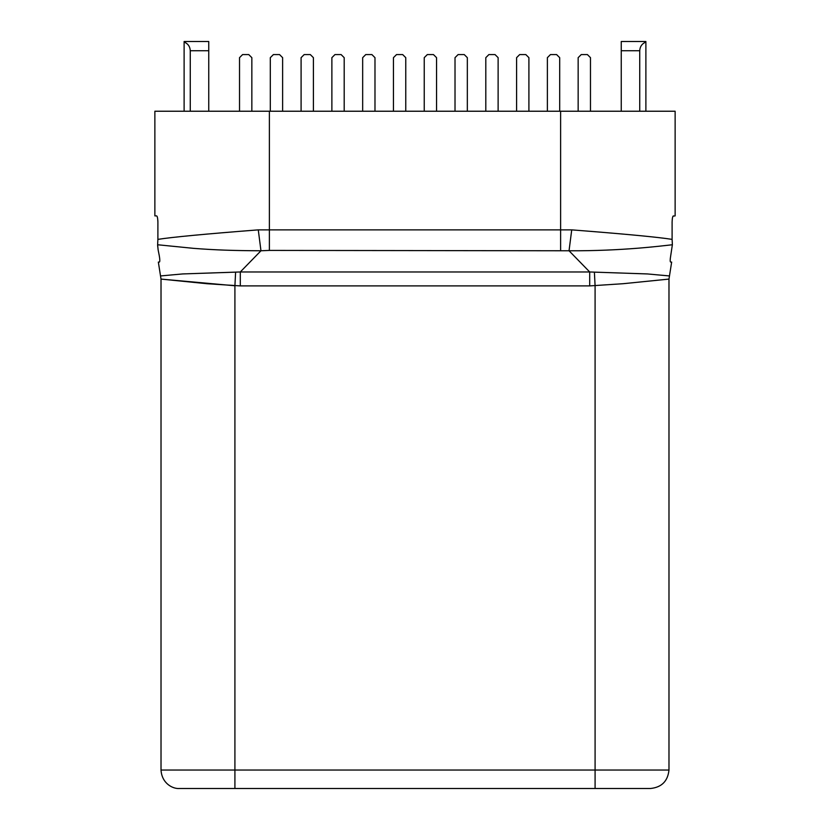 <?xml version="1.0" encoding="UTF-8"?>
<svg xmlns="http://www.w3.org/2000/svg" width="830" height="830" viewBox="0 0 830 830"><rect width="100%" height="100%" fill="white"/><g stroke="black" fill="none" stroke-linecap="round" stroke-linejoin="round"><path stroke-width="1.25" d="M193.411 111.23L636.589 111.23M251.843 111.23L251.843 57.664L248.761 54.583L242.599 54.583L239.528 57.664L239.528 111.23M282.625 111.23L282.625 57.664L279.544 54.583L273.392 54.583L270.31 57.664L270.31 111.23M313.408 111.23L313.408 57.664L310.327 54.583L304.174 54.583L301.093 57.664L301.093 111.23M344.191 111.23L344.191 57.664L341.12 54.583L334.957 54.583L331.876 57.664L331.876 111.23M374.984 111.23L374.984 57.664L371.902 54.583L365.74 54.583L362.669 57.664L362.669 111.23M405.766 111.23L405.766 57.664L402.685 54.583L396.533 54.583L393.451 57.664L393.451 111.23M436.549 111.23L436.549 57.664L433.468 54.583L427.315 54.583L424.234 57.664L424.234 111.23M467.332 111.23L467.332 57.664L464.261 54.583L458.098 54.583L455.016 57.664L455.016 111.23M498.125 111.23L498.125 57.664L495.043 54.583L488.88 54.583L485.809 57.664L485.809 111.23M528.907 111.23L528.907 57.664L525.826 54.583L519.673 54.583L516.592 57.664L516.592 111.23M559.69 111.23L559.69 57.664L556.608 54.583L550.456 54.583L547.375 57.664L547.375 111.23M590.472 111.23L590.472 57.664L587.401 54.583L581.239 54.583L578.157 57.664L578.157 111.23M645.885 41.5L621.255 41.5L645.885 41.5L621.255 41.5L645.885 41.5L645.885 111.23M184.115 41.5L208.745 41.5L184.115 41.5L208.745 41.5L184.115 41.5L184.115 111.23M645.885 42.029C642.015 43.648 639.961 46.542 639.733 50.734L639.733 111.23M621.255 41.5L621.255 111.23M190.267 111.23L190.267 50.734C190.039 46.542 187.985 43.648 184.115 42.029M208.745 41.5L208.745 111.23M672.373 244.757L672.113 239.382C658.066 237.141 624.596 233.977 571.725 229.869L569.038 250.774C622.095 251.085 661.801 245.877 672.373 244.757L670.682 255.92C670.049 259.655 670.028 261.709 670.609 262.072L671.657 262.072L668.98 279.088L668.98 770.033C667.818 781.186 661.655 787.338 650.502 788.5L234.911 788.5L234.911 285.769L161.02 279.088L206.888 283.704L240.295 285.904L240.295 271.97L260.962 250.774C232.877 250.639 215.105 250.017 193.546 248.346L157.627 244.757L158.125 249.851L157.627 245.493M158.125 249.851L159.319 255.92C159.951 259.645 159.972 261.699 159.391 262.072L158.343 262.072L161.02 279.088L161.02 770.033C161.819 783.489 172.847 789.081 179.498 788.5L234.911 788.5M234.911 285.769L235.606 272.136L182.579 273.942L160.75 275.923L182.569 273.942L240.295 271.97L589.705 271.97L569.038 250.774L269.387 250.411L269.387 111.23L675.132 111.23L675.132 215.893L673.047 216.163M668.98 279.088L623.112 283.704L589.705 285.904L240.295 285.904M589.705 285.904L589.705 271.97L647.39 273.942L669.25 275.923L647.39 273.942L594.394 272.136L595.089 285.769L595.089 770.033L668.98 770.033M269.387 250.411L260.962 250.774L258.275 229.869C205.404 233.977 171.935 237.141 157.887 239.382L157.627 244.757M571.725 229.869L258.275 229.869M269.387 111.23L154.868 111.23L154.868 215.893L156.631 215.893C157.347 216.236 157.762 218.29 157.897 222.056L157.887 239.382M157.897 222.056L157.845 220.427M672.103 238.594L672.103 222.056C672.227 218.29 672.653 216.246 673.369 215.893M621.255 50.734L639.733 50.734M190.267 50.734L208.745 50.734M161.02 770.033L595.089 770.033L595.089 788.5M560.613 250.411L560.613 111.23"/></g></svg>
